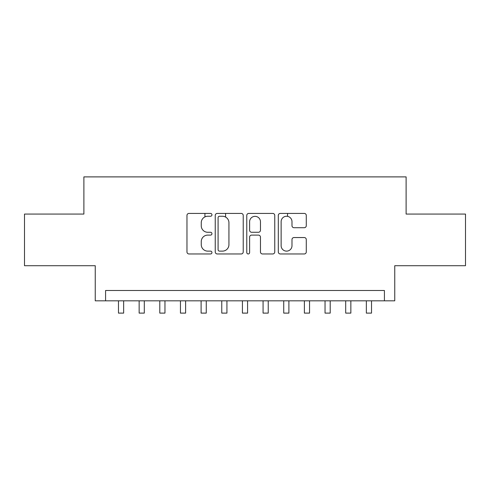 <?xml version="1.0" encoding="UTF-8"?>
<svg xmlns="http://www.w3.org/2000/svg" width="490" height="490" viewBox="0 0 490 490"><rect width="100%" height="100%" fill="white"/><g stroke="black" fill="none" stroke-linecap="round" stroke-linejoin="round"><path stroke-width="0.73" d="M211.95 214.834A1.421 1.421 0 0 0 210.535 213.413L188.993 213.413A2.027 2.027 0 0 0 186.966 215.441L186.966 251.94A2.027 2.027 0 0 0 188.993 253.967L210.535 253.967A1.421 1.421 0 0 0 211.95 252.546A1.421 1.421 0 0 0 210.535 251.125L207.748 251.125A6.486 6.486 0 0 1 201.255 244.639L201.255 241.601A6.486 6.486 0 0 1 207.748 235.108L210.535 235.108A1.421 1.421 0 0 0 211.95 233.693A1.421 1.421 0 0 0 210.535 232.272L207.748 232.272A6.486 6.486 0 0 1 201.255 225.786L201.255 222.742A6.486 6.486 0 0 1 207.748 216.255L210.535 216.255A1.421 1.421 0 0 0 211.95 214.834M304.253 227.709A2.027 2.027 0 0 0 306.281 225.682L306.281 215.441A2.027 2.027 0 0 0 304.253 213.413L280.329 213.413A2.027 2.027 0 0 0 278.302 215.441L278.302 251.94A2.027 2.027 0 0 0 280.329 253.967L304.253 253.967A2.027 2.027 0 0 0 306.281 251.94L306.281 239.573A2.027 2.027 0 0 0 304.253 237.546L294.012 237.546A2.027 2.027 0 0 0 291.985 239.573L291.985 245.704A5.421 5.421 0 0 1 286.564 251.125A5.421 5.421 0 0 1 281.138 245.704L281.138 221.676A5.421 5.421 0 0 1 286.564 216.255A5.421 5.421 0 0 1 291.985 221.676L291.985 225.682A2.027 2.027 0 0 0 294.012 227.709L304.253 227.709M384.423 300.823L394.756 300.823L394.756 265.709L465.5 265.709L465.5 214.069L406.112 214.069L406.112 176.89L83.888 176.89L83.888 214.069L24.5 214.069L24.5 265.709L95.244 265.709L95.244 300.823L384.423 300.823L384.423 290.497L105.577 290.497L105.577 300.823M243.224 215.441A2.027 2.027 0 0 0 241.196 213.413L217.272 213.413A2.027 2.027 0 0 0 215.245 215.441L215.245 251.94A2.027 2.027 0 0 0 217.272 253.967L241.196 253.967A2.027 2.027 0 0 0 243.224 251.94L243.224 215.441M248.804 213.413L272.728 213.413A2.027 2.027 0 0 1 274.755 215.441L274.755 251.94A2.027 2.027 0 0 1 272.728 253.967L262.487 253.967A2.027 2.027 0 0 1 260.46 251.94L260.46 237.136A2.027 2.027 0 0 0 258.432 235.108L251.639 235.108A2.027 2.027 0 0 0 249.612 237.136L249.612 252.546A1.421 1.421 0 0 1 248.191 253.967A1.421 1.421 0 0 1 246.776 252.546L246.776 215.441A2.027 2.027 0 0 1 248.804 213.413M219.502 216.255A1.421 1.421 0 0 0 218.087 217.676L218.087 249.71A1.421 1.421 0 0 0 219.502 251.125L222.442 251.125A6.486 6.486 0 0 0 228.934 244.639L228.934 222.742A6.486 6.486 0 0 0 222.442 216.255L219.502 216.255M260.46 221.78A5.421 5.421 0 0 0 255.039 216.353A5.421 5.421 0 0 0 249.612 221.78L249.612 230.245A2.027 2.027 0 0 0 251.639 232.272L258.432 232.272A2.027 2.027 0 0 0 260.46 230.245L260.46 221.78M118.482 300.823L118.482 313.11L123.645 313.11L123.645 300.823M139.142 300.823L139.142 313.11L144.305 313.11L144.305 300.823M159.795 300.823L159.795 313.11L164.959 313.11L164.959 300.823M180.449 300.823L180.449 313.11L185.612 313.11L185.612 300.823M204.93 216.899L204.93 213.413M201.108 300.823L201.108 313.11L206.272 313.11L206.272 300.823M225.584 217.064L225.584 213.413M221.762 300.823L221.762 313.11L226.925 313.11L226.925 300.823M242.415 300.823L242.415 313.11L247.585 313.11L247.585 300.823M263.075 300.823L263.075 313.11L268.238 313.11L268.238 300.823M287.55 216.347L287.55 213.413M283.728 300.823L283.728 313.11L288.892 313.11L288.892 300.823M304.388 300.823L304.388 313.11L309.551 313.11L309.551 300.823M325.041 300.823L325.041 313.11L330.205 313.11L330.205 300.823M345.695 300.823L345.695 313.11L350.858 313.11L350.858 300.823M366.355 300.823L366.355 313.11L371.518 313.11L371.518 300.823"/></g></svg>
